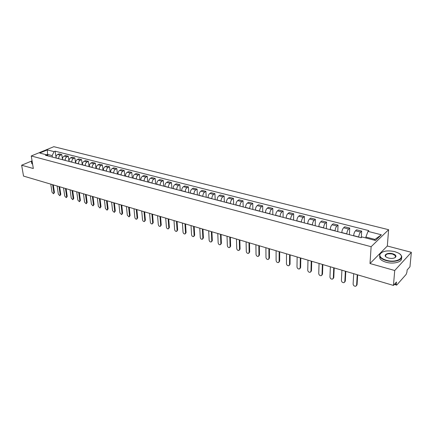 <?xml version="1.0" encoding="UTF-8"?>
<svg xmlns="http://www.w3.org/2000/svg" width="433" height="433" viewBox="0 0 433 433"><rect width="100%" height="100%" fill="white"/><g stroke="black" fill="none" stroke-linecap="round" stroke-linejoin="round"><path stroke-width="0.65" d="M394.723 270.511L411.35 252.32L387.324 246.014L388.612 229.701L53.844 146.69L31.263 155.972L371.13 246.707L369.999 263.529L394.723 270.511L393.445 285.428L23.517 176.079L21.65 165.211L33.319 168.507L31.263 155.972M411.35 252.32L409.954 266.798L407.134 269.981L406.923 272.216L406.143 274.387L396.817 284.995L394.246 284.524M31.75 160.989L21.65 165.211M394.826 283.869L396.271 284.297L396.471 282.013L393.445 285.428M396.271 284.297L396.471 285.179M358.735 237.127L358.74 236.981C358.962 234.843 359.579 233.214 360.586 232.099L361.669 231.108L356.586 229.815L355.493 230.794C354.475 231.904 353.864 233.522 353.653 235.649L353.642 235.796M361.279 237.62L361.669 231.108M346.773 233.999L346.784 233.858C346.985 231.736 347.602 230.129 348.625 229.035L349.723 228.061L344.749 226.795L343.64 227.758C342.611 228.846 341.994 230.443 341.799 232.559L341.794 232.7M349.382 234.681L349.723 228.061M335.072 230.941L335.077 230.8C335.266 228.7 335.878 227.109 336.917 226.031L338.038 225.079L333.166 223.834L332.035 224.781C330.996 225.853 330.379 227.433 330.2 229.528L330.195 229.669M337.751 231.644L338.038 225.079M323.613 227.947L323.619 227.807C323.792 225.728 324.404 224.153 325.454 223.092L326.59 222.156L321.822 220.938L320.68 221.869C319.619 222.925 319.007 224.489 318.845 226.562L318.84 226.697M326.363 228.667L326.59 222.156M312.399 225.014L312.399 224.879C312.556 222.816 313.167 221.263 314.234 220.218L315.386 219.298L310.715 218.108L309.557 219.017C308.485 220.056 307.874 221.599 307.722 223.655L307.722 223.796M315.213 225.75L315.386 219.298M301.411 222.145L301.411 222.01C301.557 219.964 302.164 218.427 303.241 217.398L304.41 216.495L299.836 215.331L298.662 216.224C297.579 217.247 296.968 218.773 296.832 220.814L296.832 220.949M304.285 222.898L304.41 216.495M290.651 219.331L290.651 219.195C290.781 217.171 291.387 215.65 292.475 214.638L293.661 213.75L289.174 212.608L287.988 213.491C286.895 214.492 286.283 216.002 286.164 218.026L286.159 218.162M293.585 220.099L293.661 213.75M280.102 216.576L280.102 216.44C280.221 214.432 280.828 212.928 281.926 211.937L283.122 211.06L278.728 209.94L277.526 210.806C276.427 211.797 275.816 213.29 275.707 215.293L275.707 215.428M283.095 217.361L283.122 211.06M269.77 213.875L269.77 213.745C269.873 211.748 270.479 210.265 271.588 209.285L272.801 208.43L268.492 207.326L267.28 208.181C266.165 209.15 265.559 210.633 265.461 212.619L265.461 212.749M272.812 214.671L272.801 208.43M259.643 211.228L259.643 211.098C259.735 209.123 260.336 207.651 261.456 206.687L262.679 205.843L258.458 204.766L257.229 205.605C256.109 206.563 255.502 208.024 255.416 209.994L255.421 210.124M262.739 212.04L262.679 205.843M249.717 208.636L249.711 208.506C249.792 206.546 250.393 205.09 251.524 204.138L252.753 203.31L248.612 202.254L247.378 203.077C246.247 204.019 245.646 205.469 245.571 207.423L245.571 207.553M252.856 209.458L252.753 203.31M239.979 206.092L239.974 205.962C240.044 204.019 240.645 202.579 241.782 201.643L243.021 200.831L238.962 199.792L237.717 200.598C236.58 201.529 235.974 202.963 235.915 204.901L235.915 205.031M243.162 206.925L243.021 200.831M230.432 203.597L230.426 203.467C230.486 201.54 231.087 200.116 232.229 199.191L233.479 198.39L229.495 197.378L228.24 198.173C227.092 199.088 226.497 200.506 226.443 202.428L226.448 202.557M233.658 204.441L233.479 198.39M221.063 201.15L221.057 201.02C221.106 199.11 221.707 197.697 222.854 196.793L224.115 196.003L220.208 195.007L218.946 195.786C217.788 196.69 217.193 198.092 217.149 199.997L217.155 200.127M224.332 202.005L224.115 196.003M211.878 198.747L211.867 198.617C211.905 196.723 212.506 195.326 213.664 194.433L214.93 193.659L211.098 192.68L209.821 193.448C208.663 194.341 208.067 195.727 208.035 197.616L208.04 197.746M215.185 199.613L214.93 193.659M202.861 196.393L202.85 196.263C202.877 194.385 203.472 193.004 204.636 192.122L205.919 191.359L202.151 190.396L200.874 191.153C199.705 192.03 199.11 193.405 199.088 195.283L199.093 195.407M206.2 197.264L205.919 191.359M194.006 194.076L194 193.952C194.016 192.084 194.612 190.72 195.781 189.849L197.069 189.097L193.372 188.155L192.084 188.902C190.915 189.768 190.32 191.126 190.304 192.988L190.314 193.113M197.388 194.958L197.069 189.097M185.319 191.808L185.313 191.684C185.324 189.833 185.914 188.479 187.088 187.619L188.382 186.883L184.756 185.957L183.462 186.688C182.282 187.543 181.692 188.891 181.687 190.736L181.692 190.861M188.734 192.701L188.382 186.883M176.794 189.578L176.783 189.454C176.783 187.619 177.373 186.277 178.553 185.432L179.852 184.707L176.291 183.798L174.992 184.518C173.806 185.362 173.216 186.693 173.222 188.523L173.227 188.647M180.236 190.477L179.852 184.707M168.415 187.392L168.405 187.267C168.399 185.443 168.989 184.117 170.174 183.283L171.479 182.569L167.982 181.676L166.673 182.385C165.487 183.213 164.897 184.539 164.908 186.352L164.919 186.477M171.89 188.295L171.479 182.569M160.188 185.243L160.183 185.118C160.167 183.311 160.751 181.995 161.942 181.173L163.252 180.469L159.815 179.592L158.505 180.29C157.309 181.108 156.724 182.417 156.746 184.22L156.757 184.344M163.69 186.158L163.252 180.469M152.113 183.127L152.102 183.007C152.075 181.216 152.66 179.911 153.856 179.1L155.171 178.407L151.799 177.546L150.478 178.234C149.282 179.04 148.698 180.339 148.725 182.125L148.736 182.25M155.636 184.052L155.171 178.407M144.173 181.054L144.162 180.934C144.129 179.154 144.714 177.866 145.91 177.065L147.231 176.377L143.918 175.533L142.592 176.215C141.391 177.01 140.812 178.293 140.844 180.068L140.855 180.188M147.723 181.984L147.231 176.377M136.373 179.018L136.363 178.899C136.325 177.129 136.904 175.852 138.105 175.062L139.431 174.391L136.173 173.557L134.842 174.228C133.64 175.013 133.061 176.285 133.104 178.044L133.115 178.163M139.951 179.949L139.431 174.391M128.709 177.016L128.698 176.897C128.65 175.143 129.229 173.877 130.436 173.097L131.767 172.431L128.563 171.614L127.226 172.274C126.025 173.048 125.446 174.31 125.494 176.058L125.505 176.177M132.309 177.952L131.767 172.431M121.175 175.046L121.164 174.927C121.11 173.189 121.689 171.933 122.896 171.165L124.228 170.51L121.078 169.704L119.741 170.353C118.534 171.122 117.96 172.372 118.014 174.104L118.025 174.223M124.796 175.993L124.228 170.51M113.771 173.108L113.755 172.994C113.695 171.268 114.274 170.023 115.481 169.265L116.818 168.616L113.722 167.825L112.385 168.469C111.173 169.227 110.599 170.461 110.659 172.182L110.675 172.302M117.408 174.061L116.818 168.616M106.491 171.208L106.475 171.089C106.41 169.379 106.983 168.145 108.196 167.392L109.538 166.759L106.491 165.98L105.149 166.613C103.936 167.36 103.363 168.589 103.433 170.293L103.444 170.413M110.144 172.161L109.538 166.759M99.33 169.335L99.314 169.222C99.244 167.517 99.812 166.299 101.03 165.558L102.372 164.93L99.379 164.167L98.031 164.789C96.819 165.525 96.245 166.743 96.321 168.437L96.337 168.556M103 170.293L102.372 164.93M92.289 167.495L92.272 167.382C92.197 165.693 92.765 164.48 93.983 163.75L95.33 163.133L92.381 162.38L91.033 162.997C89.815 163.723 89.247 164.93 89.328 166.613L89.344 166.727M95.98 168.459L95.33 163.133M85.361 165.687L85.35 165.574C85.263 163.896 85.831 162.694 87.049 161.974L88.397 161.363L85.501 160.621L84.148 161.233C82.93 161.947 82.367 163.144 82.454 164.816L82.465 164.93M89.068 166.656L88.397 161.363M78.552 163.907L78.535 163.793C78.443 162.126 79.012 160.941 80.229 160.226L81.583 159.625L78.73 158.895L77.377 159.496C76.159 160.205 75.596 161.39 75.683 163.046L75.699 163.16M82.27 164.876L81.583 159.625M71.846 162.153L71.829 162.039C71.737 160.389 72.3 159.209 73.518 158.505L74.877 157.91L72.067 157.195L70.714 157.785C69.491 158.489 68.934 159.663 69.026 161.309L69.042 161.422M75.58 163.127L74.877 157.91M65.253 160.432L65.237 160.318C65.134 158.678 65.697 157.509 66.92 156.811L68.273 156.226L65.513 155.523L64.16 156.107C62.937 156.8 62.374 157.964 62.476 159.598L62.493 159.712M68.999 161.412L68.273 156.226M58.764 158.732L58.747 158.624C58.639 156.995 59.202 155.837 60.42 155.149L61.778 154.57L59.061 153.877L57.703 154.451C56.479 155.133 55.922 156.291 56.03 157.915L56.046 158.023M62.444 159.203L61.778 154.57M374.226 240.147L374.989 239.411L365.874 237.046L365.815 237.955M365.874 237.046L368.001 231.379L381.365 234.778L375.476 240.472L361.988 236.959L361.138 237.755L45.427 155.252L46.499 154.803L39.717 153.033L47.3 149.915L54.082 151.637L52.155 155.609L47.506 154.402L46.52 154.814M368.001 231.379L368.829 230.616L55.126 151.198L54.082 151.637M388.612 229.701L371.13 246.707M387.324 246.014L369.999 263.529M47.695 155.631L47.3 149.915M52.371 157.065L52.155 155.609M56.009 157.141L55.126 151.198M48.187 155.972L46.499 154.803M381.365 234.778L374.989 239.411M357.658 274.852L357.079 284.681L356.478 285.666M353.701 273.683L353.117 284.086C353.388 285.639 354.286 286.354 355.807 286.235L356.613 285.152L357.23 274.722M345.799 271.345L345.312 281.093L344.7 282.094M341.908 270.197L341.415 280.514C341.686 282.04 342.563 282.749 344.04 282.641L344.841 281.558L345.355 271.215M334.195 267.913L333.789 277.585L333.166 278.598M330.357 266.782L329.962 277.023C330.233 278.522 331.088 279.225 332.522 279.123L333.313 278.046L333.74 267.783M394.669 251.589C386.988 250.112 382.063 251.064 379.887 254.458C379.497 256.856 381.657 258.788 386.371 260.26C396.79 263.394 406.695 257.132 398.257 252.975L394.669 251.589M399.973 254.149L401.082 255.324C404.433 259.535 394.582 263.102 386.247 260.596C383.248 259.73 381.197 258.539 380.098 257.023L379.611 254.647L381.646 252.439M392.628 253.722C395.02 254.447 396.119 255.421 395.93 256.65C394.82 258.349 392.341 258.82 388.477 258.057L386.766 257.391C382.523 255.27 387.492 252.206 392.628 253.722M394.82 257.781L395.648 256.834L395.426 255.724L392.509 254.052C387.551 253.321 385.278 254.144 385.689 256.509L386.079 256.948M385.327 283.03L383.687 282.543M386.685 283.431L384.715 282.868M401.445 258.041C402.75 261.895 393.527 264.455 386.117 262.236C383.124 261.37 381.072 260.173 379.979 258.653L379.6 255.968M32.037 160.67L31.555 161.455L32.367 162.7M32.421 163.003L31.555 162.353L31.403 161.633L31.825 160.908M36.302 179.863L35.511 179.63M38.223 180.431L37.173 180.117M32.616 164.215L31.75 163.56L31.62 162.765M322.829 264.558L322.509 274.149L321.876 275.171M319.056 263.443L318.742 273.596C319.013 275.074 319.846 275.767 321.248 275.68L322.028 274.598L322.363 264.417M311.706 261.267L311.462 270.782L310.818 271.816M307.982 260.168L307.755 270.246C308.025 271.702 308.843 272.389 310.207 272.303L310.97 271.226L311.224 261.126M300.805 258.046L300.637 267.486L299.982 268.53M297.141 256.964L296.989 266.961C297.26 268.395 298.061 269.072 299.387 268.996L300.145 267.919L300.313 257.9M290.126 254.891L290.034 264.254L289.368 265.305M286.516 253.825L286.446 263.74C286.711 265.153 287.496 265.824 288.789 265.759L289.531 264.682L289.628 254.739M279.664 251.795L279.642 261.088L278.971 262.144M276.102 250.745L276.108 260.585C276.378 261.981 277.142 262.647 278.403 262.582L279.133 261.51L279.15 251.643M269.407 248.764L269.45 257.987L268.774 259.048M265.9 247.73L265.97 257.494C266.241 258.869 266.993 259.524 268.222 259.47L268.942 258.398L268.888 248.612M259.351 245.792L259.464 254.945L258.777 256.006M255.898 244.769L256.038 254.463C256.309 255.816 257.04 256.466 258.241 256.417L258.945 255.351L258.826 245.635M249.495 242.881L249.668 251.963L248.98 253.024M246.085 241.874L246.296 251.486C246.561 252.823 247.281 253.467 248.45 253.424L249.148 252.358L248.959 242.724M239.828 240.023L240.061 249.035L239.379 250.101M236.467 239.027L236.737 248.569C237.008 249.89 237.712 250.528 238.854 250.49L239.536 249.424L239.281 239.86M230.345 237.219L230.637 246.166L229.928 247.254M227.033 236.239L227.363 245.711C227.634 247.01 228.321 247.644 229.436 247.611L230.107 246.55L229.793 237.057M221.041 234.47L221.393 243.346L220.668 244.45M217.772 233.501L218.162 242.902C218.432 244.185 219.109 244.813 220.197 244.786L220.857 243.725L220.484 234.302M211.916 231.769L212.316 240.586L211.585 241.701M208.69 230.816L209.134 240.147C209.404 241.414 210.07 242.036 211.131 242.009L211.78 240.954L211.347 231.606M202.958 229.122L203.407 237.869L202.666 238.994M199.775 228.18L200.273 237.441C200.544 238.697 201.193 239.308 202.233 239.287L202.866 238.237L202.384 228.954M194.163 226.524L194.666 235.206L193.914 236.342M191.023 225.593L191.575 234.789C191.841 236.023 192.485 236.635 193.497 236.618L194.119 235.568L193.583 226.351M185.53 223.975L186.082 232.591L185.324 233.733M182.428 223.055L183.029 232.18C183.3 233.403 183.933 234.004 184.923 233.993L185.535 232.943L184.945 223.801M177.054 221.469L177.649 230.026L176.886 231.173M173.996 220.559L174.64 229.62C174.91 230.827 175.533 231.428 176.502 231.417L177.102 230.372L176.464 221.29M168.729 219.006L169.368 227.504L168.599 228.656M165.709 218.113L166.402 227.109C166.673 228.299 167.284 228.889 168.231 228.884L168.816 227.845L168.134 218.833M160.556 216.587L161.238 225.025L160.459 226.183M157.569 215.704L158.31 224.635C158.581 225.815 159.176 226.399 160.102 226.399L160.681 225.36L159.956 216.413M152.524 214.216L153.244 222.589L152.459 223.753M149.574 213.345L150.359 222.21C150.624 223.374 151.214 223.958 152.124 223.953L152.687 222.919L151.918 214.037M144.627 211.883L145.391 220.197L144.606 221.366M141.715 211.023L142.544 219.823C142.814 220.976 143.388 221.555 144.276 221.555L144.833 220.527L144.021 211.705M136.871 209.588L137.672 217.848L136.882 219.017M133.997 208.738L134.863 217.48C135.134 218.622 135.702 219.19 136.568 219.195L137.115 218.167L136.26 209.41M129.251 207.337L130.089 215.537L129.294 216.706M126.409 206.498L127.313 215.179L128.991 216.873L129.527 215.851L128.633 207.153M121.76 205.123L122.631 213.263L121.83 214.438M118.951 204.289L119.892 212.912L121.543 214.595L122.063 213.577L121.137 204.939M114.393 202.942L115.297 211.028L114.496 212.202M111.617 202.124L112.591 210.687L114.22 212.354L114.729 211.336L113.765 202.758M107.151 200.804L108.088 208.836L107.287 210.005M104.407 199.992L105.414 208.495L107.021 210.151L107.519 209.139L106.518 200.62M100.028 198.698L100.997 206.671L100.191 207.845M97.317 197.897L98.356 206.341L99.936 207.981L100.429 206.974L99.395 198.509M93.019 196.625L94.021 204.549L93.214 205.718M90.34 195.835L91.412 204.224L92.971 205.848L93.452 204.847L92.386 196.441M86.129 194.59L87.157 202.46L86.351 203.629M83.477 193.805L84.581 202.141L86.118 203.748L86.584 202.752L85.49 194.401M79.347 192.588L80.408 200.403L79.602 201.572M76.728 191.814L77.864 200.089L79.374 201.686L79.834 200.69L78.709 192.398M72.679 190.612L73.762 198.379L72.961 199.548M70.086 189.849L71.25 198.07L72.739 199.651L73.188 198.66L72.035 190.423M66.114 188.674L67.223 196.387L66.422 197.551M63.554 187.917L64.739 196.084L66.211 197.654L66.65 196.663L65.47 188.485M59.651 186.764L60.788 194.428L59.987 195.592M57.118 186.017L58.336 194.13L59.786 195.684L60.214 194.704L59.007 186.574M53.291 184.886L54.45 192.496L53.649 193.654M50.785 184.144L52.025 192.203L53.459 193.746L53.876 192.766L52.642 184.691M56.03 157.915L58.747 158.624M62.476 159.598L65.237 160.318M69.026 161.309L71.829 162.039M75.683 163.046L78.535 163.793M82.454 164.816L85.35 165.574M89.328 166.613L92.272 167.382M96.321 168.437L99.314 169.222M103.433 170.293L106.475 171.089M110.659 172.182L113.755 172.994M118.014 174.104L121.164 174.927M125.494 176.058L128.698 176.897M133.104 178.044L136.363 178.899M140.844 180.068L144.162 180.934M148.725 182.125L152.102 183.007M156.746 184.22L160.183 185.118M164.908 186.352L168.405 187.267M173.222 188.523L176.783 189.454M181.687 190.736L185.313 191.684M190.304 192.988L194 193.952M199.088 195.283L202.85 196.263M208.035 197.616L211.867 198.617M217.149 199.997L221.057 201.02M226.443 202.428L230.426 203.467M235.915 204.901L239.974 205.962M245.571 207.423L249.711 208.506M255.416 209.994L259.643 211.098M265.461 212.619L269.77 213.745M275.707 215.293L280.102 216.44M286.164 218.026L290.651 219.195M296.832 220.814L301.411 222.01M307.722 223.655L312.399 224.879M318.845 226.562L323.619 227.807M330.2 229.528L335.077 230.8M341.799 232.559L346.784 233.858M353.653 235.649L358.74 236.981M64.16 156.107L66.92 156.811M70.714 157.785L73.518 158.505M77.377 159.496L80.229 160.226M84.148 161.233L87.049 161.974M91.033 162.997L93.983 163.75M98.031 164.789L101.03 165.558M105.149 166.613L108.196 167.392M112.385 168.469L115.481 169.265M119.741 170.353L122.896 171.165M127.226 172.274L130.436 173.097M134.842 174.228L138.105 175.062M142.592 176.215L145.91 177.065M150.478 178.234L153.856 179.1M158.505 180.29L161.942 181.173M166.673 182.385L170.174 183.283M174.992 184.518L178.553 185.432M183.462 186.688L187.088 187.619M192.084 188.902L195.781 189.849M200.874 191.153L204.636 192.122M209.821 193.448L213.664 194.433M218.946 195.786L222.854 196.793M228.24 198.173L232.229 199.191M237.717 200.598L241.782 201.643M247.378 203.077L251.524 204.138M257.229 205.605L261.456 206.687M267.28 208.181L271.588 209.285M277.526 210.806L281.926 211.937M287.988 213.491L292.475 214.638M298.662 216.224L303.241 217.398M309.557 219.017L314.234 220.218M320.68 221.869L325.454 223.092M332.035 224.781L336.917 226.031M343.64 227.758L348.625 229.035M355.493 230.794L360.586 232.099M57.703 154.451L60.42 155.149M356.613 285.152L357.079 284.681M344.841 281.558L345.312 281.093M333.313 278.046L333.789 277.585M322.028 274.598L322.509 274.149M310.97 271.226L311.462 270.782M300.145 267.919L300.637 267.486M289.531 264.682L290.034 264.254M279.133 261.51L279.642 261.088M268.942 258.398L269.45 257.987M258.945 255.351L259.464 254.945M249.148 252.358L249.668 251.963M239.536 249.424L240.061 249.035M230.107 246.55L230.637 246.166M220.857 243.725L221.393 243.346M211.78 240.954L212.316 240.586M202.866 238.237L203.407 237.869M194.119 235.568L194.666 235.206M185.535 232.943L186.082 232.591M177.102 230.372L177.649 230.026M168.816 227.845L169.368 227.504M160.681 225.36L161.238 225.025M152.687 222.919L153.244 222.589M144.833 220.527L145.391 220.197M137.115 218.167L137.672 217.848M129.527 215.851L130.089 215.537M122.063 213.577L122.631 213.263M114.729 211.336L115.297 211.028M107.519 209.139L108.088 208.836M100.429 206.974L100.997 206.671M93.452 204.847L94.021 204.549M86.584 202.752L87.157 202.46M79.834 200.69L80.408 200.403M73.188 198.66L73.762 198.379M66.65 196.663L67.223 196.387M60.214 194.704L60.788 194.428M53.876 192.766L54.45 192.496M379.887 254.458L379.611 254.647M395.648 256.834L395.93 256.65M395.426 255.724L395.269 257.505M379.979 258.653L380.098 257.023M31.75 163.56L31.555 162.353"/></g></svg>
